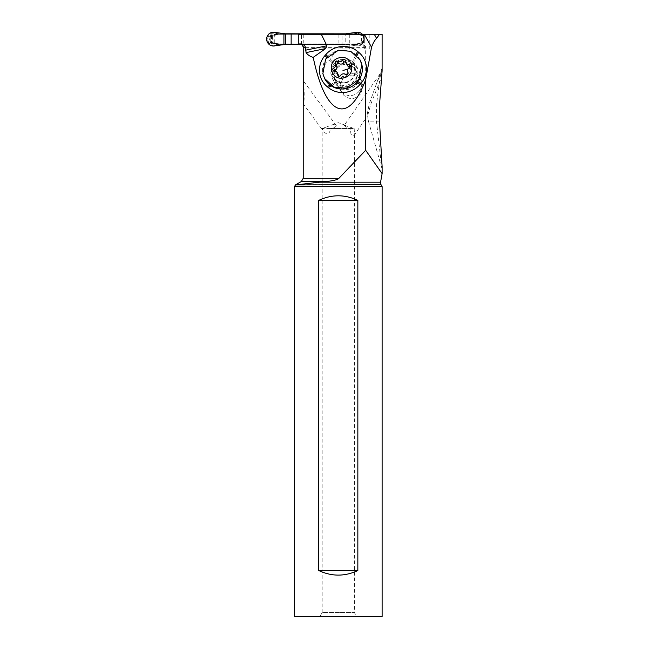<?xml version="1.0" encoding="UTF-8"?>
<svg xmlns="http://www.w3.org/2000/svg" width="649" height="649" viewBox="0 0 649 649"><rect width="100%" height="100%" fill="white"/><g stroke="black" fill="none" stroke-linecap="round" stroke-linejoin="round"><path stroke-width="0.49" stroke-dasharray="3.25 2.43" d="M271.128 41.731L270.057 41.731L270.268 40.773L269.611 39.889C269.814 42.923 270.949 44.148 273.026 43.556L271.955 42.769L274.276 42.891A23.007 22.837 90 0 1 279.476 44.124A4.6 4.567 -90 0 0 281.033 44.4L354.849 44.4A4.6 4.567 -90 0 0 356.406 44.124A23.007 22.837 90 0 1 361.607 42.891L361.607 35.314A23.007 22.837 90 0 1 356.406 34.089A4.6 4.567 -90 0 0 354.849 33.813L281.033 33.813A4.6 4.567 -90 0 0 279.476 34.089A23.007 22.837 90 0 1 274.276 35.314L271.582 35.687A0.917 0.917 -90 0 0 271.128 36.482L271.128 41.731A0.917 0.917 -90 0 0 271.582 42.526L272.604 42.769L272.604 35.444M274.276 42.891L274.276 35.314M285.309 44.4L281.033 44.4M354.849 44.4L345.625 44.4M338.9 34.275L338.9 44.4L303.051 44.4L345.195 44.4L345.195 34.275M281.033 33.813L285.309 33.813M345.625 33.813L354.849 33.813M353.17 33.813L354.889 33.999L357.064 33.57L356.707 33.18L362.329 34.405L364.357 39.102A6.904 6.847 90 0 1 355.701 45.763L347.077 44.424L355.701 45.763L356.658 45.024L359.789 45.154L364.365 39.102A6.904 6.847 90 0 0 362.41 34.275A6.904 6.847 -90 0 1 355.701 45.763M356.739 33.253L355.295 33.691L357.064 33.57L359.14 34.624L354.889 33.999M347.077 33.789L345.666 33.813M353.713 33.837L356.658 33.18L355.701 32.45M353.77 33.845L354.403 33.926M361.607 35.314L362.913 35.444L362.913 42.769L363.838 42.526A0.917 0.917 -90 0 0 364.292 41.731L364.292 36.482A0.917 0.917 -90 0 0 363.838 35.687L362.913 35.444M360.998 34.657L362.353 35.444L360.292 34.997L360.998 34.657C362.613 34.746 363.497 35.971 363.627 38.323L363.627 39.889C363.383 42.339 362.507 43.564 360.998 43.556L360.292 43.215L357.064 44.643L353.17 44.4M357.599 34.616L361.144 35.297M353.77 44.367L362.913 42.769M362.783 42.777L361.607 42.891M345.666 44.4L347.077 44.424L347.077 34.275M356.658 45.024L353.713 44.375M354.403 44.286L356.78 44.984C360.365 46.404 364.478 42.964 364.3 39.005C363.586 34.421 361.079 32.499 356.78 33.229M359.14 34.624L360.292 34.997M362.353 35.444L363.667 35.606M364.292 36.482L363.221 36.482L363.221 41.731L360.998 43.556M361.144 42.915L360.292 43.215M357.599 43.597L359.14 43.58M354.889 44.205L357.064 44.643L356.739 44.959M364.292 41.731L363.197 41.779L363.627 39.889M363.432 37.439L363.627 38.323M362.661 35.606L363.44 37.464M283.921 44.424L284.432 44.408M272.239 42.777L277.399 43.597L275.679 43.58L276.02 44.643L279.354 44.4M278.981 44.375L275.857 45.024L275.298 45.763M275.298 32.45L275.857 33.18L279.476 34.089M277.399 43.597L278.616 44.286L272.466 45.154C263.77 43.564 267.761 30.414 275.817 33.18L277.496 33.691L275.898 33.253M270.268 40.773L270.057 36.482L270.755 35.606L278.421 34.089M284.432 33.805L283.921 33.789M278.94 33.845L277.496 33.691L278.616 33.926M275.841 44.984C271.014 45.633 268.321 43.637 267.737 38.997C267.94 36.896 268.783 35.265 270.268 34.121L275.841 33.229M277.399 34.616L273.026 34.657C270.365 34.575 269.23 35.8 269.611 38.323L269.611 39.889M273.026 43.556L275.679 43.58M275.679 34.624L276.02 33.57L278.478 33.999M278.762 33.878L278.316 33.78M274.113 35.297L274.835 34.997M271.955 35.444L273.026 34.657M270.268 37.439L269.611 38.323M271.955 42.769L270.755 42.599L271.753 42.599M270.057 41.731L270.755 42.599M274.113 42.915L274.835 43.215M278.478 44.205L275.898 44.959M278.762 44.335L278.316 44.432M274.008 43.937L274.008 34.275L369.289 34.275L273.886 34.275L273.886 43.937L357.469 43.937L273.886 43.937M298.783 34.275L342.055 34.275L342.055 48.999L369.289 48.999L369.192 34.275M374.295 34.275L382.115 34.275M349.965 34.275L349.957 48.999L366.012 48.999L363.797 48.999L363.797 34.275M301.817 44.4L298.783 43.937M300.86 43.937L300.057 43.937M382.115 173.624L365.679 150.3L365.679 47.62C365.971 45.673 363.237 44.448 357.469 43.937M382.115 69.849L381.766 68.867L369.2 104.075L367.407 113.291L367.602 115.879L370.822 104.075L381.774 76.614M319.892 616.55L356.699 616.55L319.892 616.55L322.188 612.567L354.395 612.567L354.395 132.81L353.875 135.649L352.983 136.136L350.955 134.221L350.314 128.526L329.887 128.526C331.168 135.446 323.64 133.856 323.226 130.984L322.188 128.526L354.192 128.526L344.286 125.257L382.099 70.903C382.326 65.151 380.931 67.894 376.615 104.075L369.2 104.075M382.115 166.655L381.766 167.896L376.428 121.128L376.615 104.075M301.826 43.937C304.073 44.14 305.314 45.365 305.557 47.62L305.557 48.999L349.965 48.999M349.746 34.275L349.746 48.999M364.3 34.275L364.3 48.999M363.797 48.999L369.289 48.999M305.557 48.999L342.055 48.999M301.371 181.501L326.536 181.501C333.691 180.698 337.821 179.635 338.916 178.313L354.395 161.739M360.365 94.097L357.567 96.782L353.997 98.348L350.346 98.534L347.02 97.561L344.043 95.549L341.601 92.474L340.173 88.491L340.181 84.297L342.64 79.097L345.576 76.631L349.162 75.252L352.999 75.089L356.642 76.176L359.692 78.399L361.817 81.539L362.799 85.189L362.613 88.994L360.365 94.097M303.213 80.874L303.27 80.817C304.203 84.386 304.77 103.597 303.27 103.889L323.226 130.984M326.536 181.501L297.201 184.681L381.004 184.681M296.236 184.811L295.449 184.916M294.468 186.62L382.115 186.62M382.115 616.55L294.468 616.55M357.842 570.536C344.806 576.628 331.777 576.628 318.748 570.536L318.748 200.379C331.777 194.286 344.806 194.286 357.842 200.379L357.842 570.536L318.748 570.536M318.748 200.379L357.842 200.379M322.456 128.526L325.798 127.212L322.188 128.526L322.188 612.567L354.395 612.567L356.699 616.55M345.617 125.33L338.291 122.661L330.382 125.541C333.683 124.202 335.647 124.227 336.263 125.622C336.125 126.912 334 127.877 329.887 128.526M344.286 125.257L345.674 126.839L350.314 128.526M336.263 125.622L303.318 80.784M325.798 127.212L330.382 125.541M354.192 128.526L354.395 132.81M381.734 71.374L376.25 84.094M370.822 104.075L379.576 104.075M379.446 121.128L368.413 121.128L367.399 115.295M358.97 91.452A11.504 11.122 -27.8 0 0 360.495 78.991A11.504 11.122 -27.8 0 0 341.682 77.272A11.504 11.122 -27.8 0 0 340.149 89.732A11.504 11.122 -27.8 0 0 358.97 91.452M355.693 66.571A12.655 12.234 152.2 0 1 358.67 70.214A12.655 12.234 152.2 0 1 356.991 83.924L356.09 84.962A12.655 12.234 152.2 0 1 338.372 86.715L337.334 85.863A12.655 12.234 152.2 0 1 334.357 82.22A12.655 12.234 152.2 0 1 336.036 68.518L336.936 67.472A12.655 12.234 152.2 0 1 354.654 65.727L355.693 66.571L352.529 61.687A12.655 12.234 -27.8 0 0 334.803 63.44L333.911 64.478A12.655 12.234 -27.8 0 0 332.231 78.188A12.655 12.234 -27.8 0 0 335.209 81.831L336.239 82.674A12.655 12.234 -27.8 0 0 353.965 80.93L354.857 79.884A12.655 12.234 -27.8 0 0 356.536 66.182A12.655 12.234 -27.8 0 0 353.559 62.539L356.982 55.644M360.187 60.17A20.014 19.356 -27.8 0 0 338.462 50.525C334.292 51.466 330.755 53.469 327.834 56.528L326.934 57.574C324.33 60.941 322.894 64.722 322.642 68.924A20.014 19.356 -27.8 0 0 324.784 78.854M338.462 50.525C335.006 52.61 332.361 55.498 330.519 59.197L329.619 60.235C326.35 62.491 324.021 65.379 322.642 68.924M347.961 86.422A11.504 11.122 -27.8 0 0 355.822 70.141A11.504 11.122 -27.8 0 0 343.337 64.6A11.504 11.122 -27.8 0 0 335.476 80.882A11.504 11.122 -27.8 0 0 347.961 86.422M350.087 66.839L351.425 67.861L350.679 69.63C348.862 71.074 348.31 72.729 349.016 74.594L347.864 72.404M351.287 67.48L351.425 67.861A17.994 4.413 168 0 1 347.856 69.102M337.902 75.487L339.021 77.604L338.9 76.915L340.66 78.31L341.666 77.742C343.207 76.168 344.935 75.771 346.842 76.55L347.929 76.639L349.016 74.594M338.445 76.055L338.9 76.915L338.908 76.233M338.575 75.179L333.927 71.885L334.081 70.944M332.969 70.181L333.927 71.885M347.045 65.087L346.379 62.231L345.43 61.46M338.9 44.4L345.195 44.4M355.344 34.089L356.406 34.089M362.256 35.427L362.783 35.427M355.344 44.124L356.406 44.124M363.838 42.526L363.838 35.687M362.661 42.599L363.667 42.599M278.421 44.124L279.476 44.124M272.239 35.427L272.767 35.427M270.755 35.606L271.753 35.606M270.057 36.482L271.128 36.482M271.582 35.687L271.582 42.526M303.773 34.275L303.773 47.361M301.485 44.237L301.485 34.275M298.921 34.275L298.921 43.937M305.557 47.62L365.679 47.62M338.916 178.313L303.213 178.313M380.565 182.191L319.576 182.191M356.001 54.686L352.529 61.687L354.654 65.727M336.936 67.472L334.803 63.44L330.519 59.197M345.86 82.821A12.177 11.779 -27.8 0 0 355.254 68.551A12.177 11.779 -27.8 0 0 340.968 59.724A12.177 11.779 -27.8 0 0 331.574 73.994A12.177 11.779 -27.8 0 0 345.86 82.821M329.619 60.235L333.911 64.478L336.036 68.518M356.991 83.924L354.857 79.884L357.769 81.547M356.09 84.962L353.965 80.93L356.861 82.577M338.372 86.715L336.239 82.674L331.136 85.822M330.008 85.027L335.209 81.831L337.334 85.863M345.917 82.545A11.504 11.122 152.2 0 1 333.432 77.012A11.504 11.122 152.2 0 1 341.293 60.73A11.504 11.122 152.2 0 1 353.778 66.271A11.504 11.122 152.2 0 1 345.917 82.545M350.679 69.63L349.519 67.439M346.842 76.55L345.682 74.359M341.666 77.742L340.514 75.552M335.387 73.142L334.235 70.952M346.574 63.067L345.422 60.876M366.012 48.999L366.012 34.275M349.9 48.999L349.9 34.275M353.875 135.649L367.569 115.936M368.413 121.128L381.766 167.896M360.495 78.991L361.509 80.914M340.149 89.732L341.431 92.158M356.536 66.182L358.67 70.214M332.231 78.188L334.357 82.22M355.822 70.141L353.778 66.271C356.504 73.978 353.867 79.381 345.868 82.488C340.344 83.405 336.198 81.579 333.432 77.012L335.476 80.882M351.304 67.512L350.2 65.419M346.379 62.231L345.26 60.114"/><path stroke-width="0.97" d="M285.341 44.4L275.298 45.763L283.921 44.424L291.15 44.4L291.15 33.813L338.9 33.813L283.921 33.789L275.298 32.45L285.341 33.813M303.051 44.4L291.15 44.4L303.051 44.4M338.9 34.275L338.9 33.813L345.195 33.813L338.9 33.813M345.625 33.813L355.701 32.45A6.904 6.847 90 0 1 362.41 34.275A6.904 6.847 -90 0 0 355.701 32.45L345.625 33.813M271.671 45.763A6.904 6.847 90 0 1 266.885 37.277A6.904 6.847 90 0 1 275.298 32.45A6.904 6.847 -90 0 0 266.885 37.277A6.904 6.847 -90 0 0 275.298 45.763A6.904 6.847 90 0 1 271.671 45.763M321.32 34.275L326.926 45.787L325.652 48.578L313.216 57.363C325.441 116.276 348.172 125.971 365.679 79.738L365.679 150.3L338.916 178.313C337.821 179.635 333.691 180.698 326.536 181.501L319.576 182.191L380.565 182.191L382.115 173.624L382.115 166.655L379.446 121.128L379.576 104.075L382.099 70.903L382.115 34.275L298.783 34.275L298.783 43.937L300.86 43.937C303.278 43.881 304.819 45.105 305.492 47.62L303.781 47.62L303.781 48.999L303.213 48.999L303.781 48.999M369.289 34.275L374.295 34.275L376.582 38.364L379.551 34.275M342.055 34.275L369.192 34.275M303.781 47.62L301.485 44.237M313.216 57.363C310.165 56.536 307.788 54.946 306.068 52.61L305.492 47.62M365.679 79.738L371.536 47.231C372.988 43.183 374.676 40.23 376.582 38.364M364.284 34.275L371.536 47.231M360.982 83.38A22.691 21.944 -27.8 0 0 358.654 52.269L357.623 51.417A22.691 21.944 -27.8 0 0 325.839 54.565L324.946 55.603A22.691 21.944 -27.8 0 0 327.266 86.715L328.305 87.566A22.691 21.944 -27.8 0 0 360.081 84.419L360.982 83.38L357.769 81.547M382.115 173.624L365.679 150.3L354.395 161.739M303.213 48.999L303.27 103.889M313.037 182.848L313.605 182.783M319.576 182.191L295.449 184.916L294.468 186.62L294.468 616.55L294.468 186.62L382.115 186.62L381.004 184.681L295.449 184.916L301.371 181.501L326.536 181.501M382.115 186.62L382.115 616.55L294.468 616.55M318.748 570.536C331.777 576.628 344.806 576.628 357.842 570.536L357.842 200.379C344.806 194.286 331.777 194.286 318.748 200.379L318.748 570.536L357.842 570.536M357.842 200.379L318.748 200.379M324.622 78.545L324.784 78.854A20.014 19.356 -27.8 0 0 346.509 88.491A20.014 19.356 -27.8 0 0 360.187 60.17L361.777 64.722L358.986 79.356L346.347 88.183L333.927 87.096L324.622 78.545L322.861 73.678L325.644 59.043L338.291 50.216L350.711 51.303L360.017 59.854M339.451 57.769C352.675 54.289 357.104 75.195 343.71 77.839C330.487 81.32 326.058 60.406 339.451 57.769M346.826 74.546A1.517 1.468 -27.8 0 0 347.864 72.404L347.864 72.404A3.74 3.61 152.2 0 1 347.864 72.396A3.74 3.61 152.2 0 1 349.519 67.439A1.517 1.468 -27.8 0 0 348.935 64.649A3.74 3.61 152.2 0 1 345.422 60.876A1.517 1.468 -27.8 0 0 342.648 60.057A3.74 3.61 152.2 0 1 337.48 61.241A1.517 1.468 -27.8 0 0 335.298 63.204L335.298 63.204A3.74 3.61 152.2 0 1 333.643 68.169A1.517 1.468 -27.8 0 0 334.235 70.952A3.74 3.61 152.2 0 1 337.74 74.724A1.517 1.468 -27.8 0 0 340.514 75.552A3.74 3.61 152.2 0 1 345.682 74.359A1.517 1.468 -27.8 0 0 346.826 74.546M335.298 63.204L336.458 65.395C337.383 67.666 336.831 69.321 334.795 70.36L333.643 68.169M338.908 76.233L337.342 72.85M334.081 70.944L334.795 70.36M345.43 61.46L343.808 62.247C342.477 64.227 340.757 64.624 338.632 63.432L337.439 63.148L336.458 65.395M345.82 62.758L347.978 66.214L350.087 66.839L348.935 64.649M291.15 33.813L283.921 33.789L283.921 44.424L291.15 44.4M347.077 33.789L347.077 34.275M345.195 34.275L345.195 33.813M285.69 33.813L285.69 44.4M326.926 45.787L305.492 50.2M303.213 80.874L303.213 178.313L338.916 178.313M325.652 48.578L306.068 52.61M356.982 55.644L358.654 52.269M357.623 51.417L356.001 54.686M327.696 56.398L325.839 54.565M330.008 85.027L327.266 86.715M326.804 57.445L324.946 55.603M328.305 87.566L331.136 85.822M356.861 82.577L360.081 84.419M342.964 70.416A17.994 4.413 168 0 0 347.856 69.102M338.445 76.055L337.74 74.724M338.632 63.432L337.48 61.241M343.808 62.247L342.648 60.057M303.213 178.313L301.371 181.501M381.004 184.681L380.565 182.191"/></g></svg>
